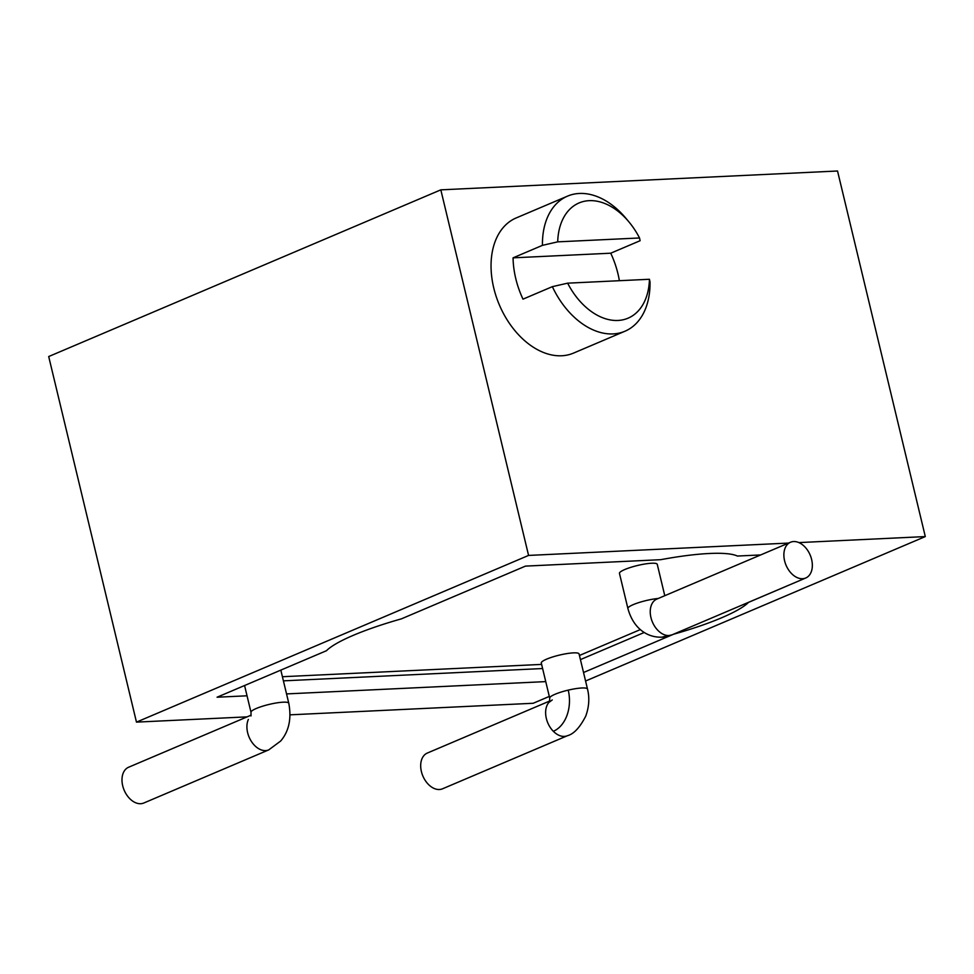 <?xml version="1.0" encoding="UTF-8"?>
<svg xmlns="http://www.w3.org/2000/svg" width="974" height="974" viewBox="0 0 974 974"><rect width="100%" height="100%" fill="white"/><g stroke="black" fill="none" stroke-linecap="round" stroke-linejoin="round"><path stroke-width="1.46" d="M247.092 716.864L136.47 722.124L48.7 356.545L440.82 189.845L837.53 170.998L925.3 536.577L585.569 681.009M136.47 722.124L528.578 555.423L440.82 189.845M528.578 555.423L788.563 543.078M798.887 542.591L925.3 536.577M549.299 696.422L533.18 703.277L290.057 714.831M673.509 634.208L673.582 634.232A107.944 19.297 166.5 0 0 748.531 602.37L748.531 602.322M787.491 585.764L748.531 602.37M247.031 695.801L217.068 697.214L326.46 650.717A107.944 19.297 166.5 0 1 401.398 618.855L525.473 566.113L660.701 559.685A107.944 19.297 166.5 0 1 737.379 556.044L760.657 554.937M545.744 681.605L286.551 693.914M673.582 634.232L583.523 672.51M579.433 655.478L640.356 629.581M282.423 676.723L541.617 664.402M664.779 595.698L657.255 564.323A19.431 3.47 166.5 0 0 651.582 563.24A19.431 3.47 166.5 0 0 630.653 567.392A19.431 3.47 166.5 0 0 619.464 573.394L627.901 608.507A19.431 3.47 -13.5 0 1 638.031 602.845A19.431 3.47 -13.5 0 1 658.241 598.474M579.08 653.956A19.431 3.47 166.5 0 0 559.794 655.015A19.431 3.47 166.5 0 0 541.288 663.038L549.713 698.151A19.431 3.47 -13.5 0 1 568.232 690.128A19.431 3.47 -13.5 0 1 587.505 689.068L579.08 653.956M644.277 632.467L580.431 659.605M542.603 668.541L283.41 680.85M802.576 578.714A19.431 13.088 -113 0 1 785.227 563.033A19.431 13.088 -113 0 1 790.511 542.25A19.431 13.088 -113 0 1 793.652 541.544A19.431 13.088 -113 0 1 810.989 557.225A19.431 13.088 -113 0 1 805.717 578.008A19.431 13.088 -113 0 1 802.576 578.714M549.823 700.963L427.33 753.048A19.431 13.088 67 0 0 420.695 766.501A19.431 13.088 67 0 0 428.414 784.411A19.431 13.088 67 0 0 442.525 788.806L567.452 735.699C573.82 734.031 579.932 727.481 585.776 716.048C589.1 706.783 589.672 697.786 587.505 689.068M251.122 715.159L128.617 767.232A19.431 13.088 67 0 0 123.442 772.54A19.431 13.088 67 0 0 126.693 794.894A19.431 13.088 67 0 0 143.823 803.002L268.751 749.883L280.658 741.044C288.949 731.328 291.652 718.727 288.791 703.265A19.431 3.47 -13.5 0 1 288.815 703.398M610.735 253.203L640.113 240.712L639.528 237.973L557.712 241.856L542.445 245.351A73.403 49.443 -113 0 1 567.513 196.139L516.11 217.981A73.403 49.443 67 0 0 496.18 296.498A73.403 49.443 67 0 0 561.694 355.766A73.403 49.443 67 0 0 573.552 353.087L624.955 331.233A73.403 49.443 -113 0 1 613.096 333.912A73.403 49.443 -113 0 1 552.355 286.66L522.989 299.152A73.403 49.443 -113 0 1 513.067 257.842L610.735 253.203A73.403 49.443 -113 0 1 619.367 280.707M552.355 286.66L567.635 283.166L649.439 279.27L650.023 282.022A73.403 49.443 -113 0 1 624.955 331.233M567.513 196.139A73.403 49.443 -113 0 1 579.372 193.461A73.403 49.443 -113 0 1 625.856 218.225L628.839 221.792A62.604 42.162 67 0 0 582.501 201.74A62.604 42.162 67 0 0 557.712 241.856M542.445 245.351L513.067 257.842M567.635 283.166A62.604 42.162 67 0 0 617.954 320.458A62.604 42.162 67 0 0 649.439 279.27M639.528 237.973A62.604 42.162 67 0 0 628.839 221.792M668.931 635.535A19.431 13.088 67 0 0 672.072 634.829L661.845 637.166A38.863 27.869 -92.7 0 0 668.931 635.535A19.431 13.088 -113 0 1 651.594 619.841A19.431 13.088 -113 0 1 656.866 599.059L790.511 542.25M568.232 690.128A33.043 23.705 87.3 0 1 553.342 731.304A19.431 13.088 -113 0 1 549.689 701.597M553.342 731.304A19.431 13.088 67 0 0 567.452 735.699M251.048 712.444A19.431 3.47 -13.5 0 1 251.012 712.335A19.431 3.47 -13.5 0 1 250.988 712.201A19.431 3.47 -13.5 0 1 269.469 704.336A19.431 3.47 -13.5 0 1 288.791 703.265L280.829 670.112M248.37 719.433A19.431 13.088 67 0 0 251.621 741.786A19.431 13.088 67 0 0 268.739 749.895M661.845 637.166C648.635 637.726 633.733 629.801 627.901 608.507M672.072 634.829L805.717 578.008M552.258 699.941L549.543 701.974L549.713 698.151M244.571 685.526L251.012 712.335L250.975 715.963"/></g></svg>

